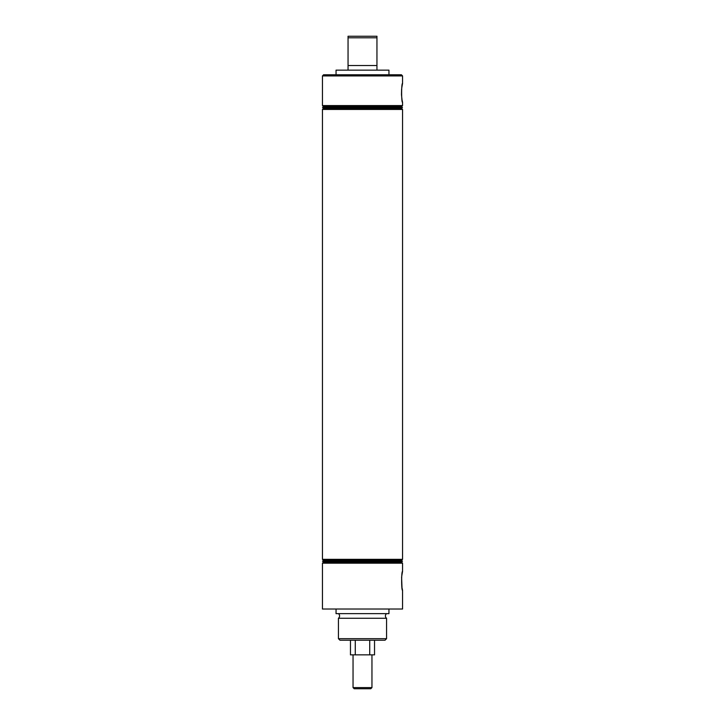 <?xml version="1.0" encoding="UTF-8"?>
<svg xmlns="http://www.w3.org/2000/svg" width="725" height="725" viewBox="0 0 725 725"><rect width="100%" height="100%" fill="white"/><g stroke="black" fill="none" stroke-linecap="round" stroke-linejoin="round"><path stroke-width="1.09" d="M348.054 70.144L348.054 36.25L376.946 36.25L376.946 37.791L348.054 37.791M376.946 37.791L376.946 70.144M386.57 613.64A2.891 2.891 0 0 0 386.57 618.262L338.43 618.262A2.891 2.891 0 0 0 338.43 613.64M402.058 587.921L402.556 590.368C401.333 590.938 401.342 570.865 402.556 571.427L401.695 576.339M401.605 577.209L401.994 587.585M402.058 99.896L402.556 102.343C401.333 102.905 401.342 82.831 402.556 83.402L401.695 88.305M401.605 89.184L401.478 94.676M401.478 94.703L401.994 99.561M323.595 74.766L401.405 74.766L402.556 75.926L322.444 75.926L323.595 74.766M385.029 640.22L339.971 640.22L338.43 638.68L386.57 638.68L385.029 640.22M322.444 105.587L323.459 106.602L401.541 106.602L402.556 105.587L322.444 105.587L322.444 75.926M402.556 105.587L402.556 102.343M402.556 83.402L402.556 75.926M336.047 74.766L336.047 70.144L388.953 70.144L388.953 74.766M323.459 106.602L322.553 107.508L402.447 107.508L401.541 106.602M402.447 107.508L401.541 108.415L323.459 108.415L322.553 107.508M323.459 108.415L322.444 109.439L402.556 109.439L401.541 108.415M401.541 560.353L323.459 560.353L322.553 561.259L402.447 561.259L401.541 560.353L402.556 559.328L322.444 559.328L322.444 109.439M402.447 561.259L401.541 562.156L323.459 562.156L322.444 563.18L402.556 563.18L402.556 571.427M338.43 618.262L338.43 638.68M386.57 618.262L386.57 638.68M388.953 609.018L388.953 613.64L336.047 613.64L336.047 609.018M402.556 590.368L402.556 609.018L322.444 609.018L322.444 563.18M402.556 559.328L402.556 109.439M376.946 65.522L348.054 65.522M353.048 687.59L371.952 687.59L370.792 688.75L354.208 688.75L353.048 687.59L353.048 654.856M374.535 640.22L374.535 654.856L369.723 654.856L369.723 640.22M355.277 640.22L355.277 654.856L350.465 654.856L350.465 640.22M371.952 687.59L371.952 654.856M355.277 654.856L369.723 654.856M401.541 562.156L402.556 563.18M323.459 562.156L322.553 561.259M323.459 560.353L322.444 559.328"/></g></svg>
